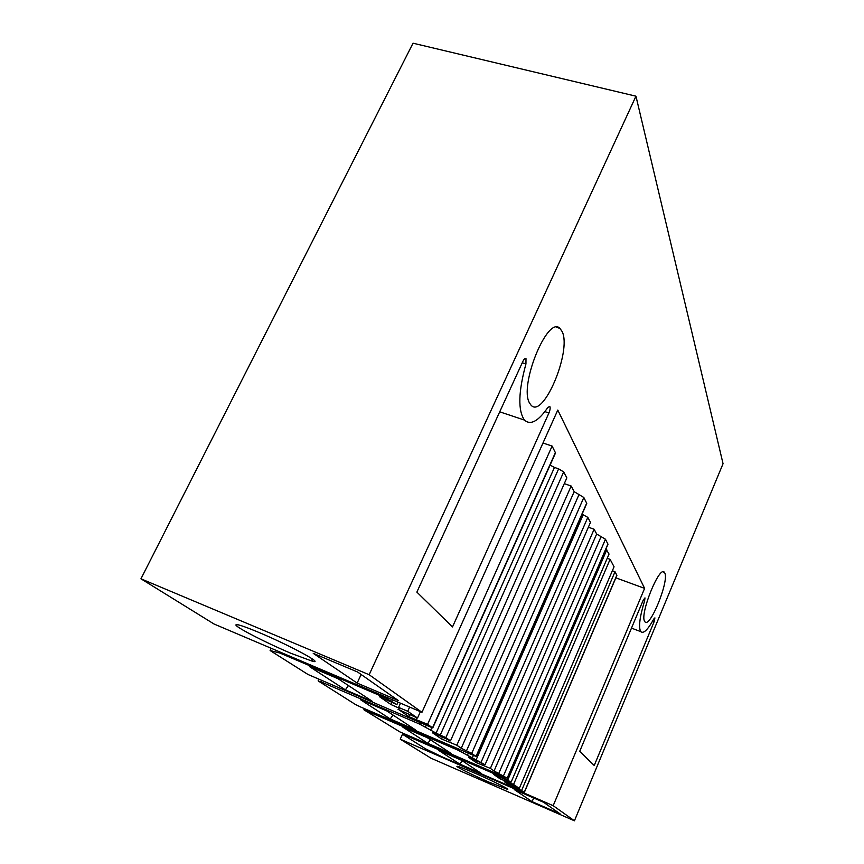 <?xml version="1.0" encoding="UTF-8"?>
<svg xmlns="http://www.w3.org/2000/svg" width="864" height="864" viewBox="0 0 864 864"><rect width="100%" height="100%" fill="white"/><g stroke="black" fill="none" stroke-linecap="round" stroke-linejoin="round"><path stroke-width="1.3" d="M369.155 674.73L635.958 96.185L413.035 43.2L140.951 578.804L369.155 674.73L421.967 712.314L557.788 410.065L644.609 588.384L553.176 805.68L574.43 820.8L723.049 463.709L635.958 96.185M644.63 600.728C639.673 617.058 638.388 627.361 640.764 631.627C643.442 634.057 647.784 629.845 653.789 618.991L654.912 617.879L654.124 621.745L594.227 765.493L579.722 751.324L643.237 600.134L644.976 597.888L644.63 600.728L643.205 600.199M524.448 420.066C517.838 410.562 518.346 391.835 525.949 363.906L525.992 358.592C525.128 358.02 524.113 358.938 522.925 361.314L416.869 592.11L452.498 626.94L548.942 412.96C550.195 409.838 550.465 407.646 549.763 406.382L547.808 407.516C538.25 421.373 530.464 425.552 524.448 420.066L499.716 411.826M562.194 331.636L559.904 328.352C547.603 314.971 518.627 386.273 529.643 403.175L530.917 405.011C542.938 419.85 571.957 351.248 562.194 331.636M664.805 573.037L664.373 572.324C659.588 564.829 639.608 614.196 644.609 621.302L644.857 621.68C649.663 629.176 669.244 581.234 664.805 573.037M574.43 820.8L431.028 758.214L400.237 739.174L553.176 805.68M402.473 734.227L400.237 739.174M421.967 712.314L214.045 624.013L140.951 578.804M615.848 577.822L644.609 588.384M605.945 548.975L609.044 554.051L511.099 782.179L493.474 774.176M607.23 558.284L610.092 559.321L614.056 566.784L519.296 788.411L504.306 781.564M612.349 570.758L615.006 571.73L616.896 575.392L524.329 792.439L521.575 790.528L615.006 571.73M398.142 709.171L408.748 716.634L427.594 724.324L552.107 446.083L555.53 452.941L432.756 727.963L307.973 674.471L270.108 650.527L271.188 648.281M552.107 446.083L542.981 443.005M582.066 514.22L587.812 517.363L590.468 522.374L485.06 764.737L468.655 757.231M588.373 527.202L594.119 529.243L596.657 534.028L494.068 770.969L507.298 778.216L399.913 731.916L363.884 709.776L457.985 750.157L485.06 764.737M503.582 775.591L605.47 539.233L596.657 534.028M605.47 539.233L607.975 544.244L507.298 778.216M321.419 680.573L320.857 681.793L419.839 724.183L436.093 733.126L554.45 467.424L550.087 465.134M554.45 467.424L558.63 468.86L563.684 471.928L566.838 477.878L450.49 740.848L432.626 732.65M564.289 483.635L571.169 486.022L574.171 491.67L461.236 748.278L471.733 753.397L476.172 756.529L360.558 706.968L355.363 704.441L318.46 681.102L320.857 681.793M471.733 753.397L583.826 497.491L574.171 491.67M583.826 497.491L586.775 503.431L476.172 756.529M488.722 782.039L507.481 789.329C510.451 789.739 492.34 780.71 475.448 773.399C462.553 767.848 456.386 765.569 456.948 766.552C461.063 769.316 471.658 774.479 488.722 782.039M532.116 801.652L560.088 813.845L543.586 802.289L514.199 789.512L532.116 801.652L533.671 797.98M258.822 632.405C242.546 625.644 234.943 623.29 236.023 625.309C238.237 628.538 268.067 643.691 290.93 653.303L312.476 661.262C325.102 664.535 289.31 645.127 258.822 632.405M357.145 683.089L313.222 653.324L357.588 672.008L398.39 700.585L357.145 683.089L361.13 674.482M405.324 734.26L404.946 735.102L402.624 734.335L425.606 748.872L442.973 757.242L524.329 792.439M521.575 790.528L516.683 788.4L517.093 787.45M516.683 788.4L510.57 785.948L504.274 781.661M500.764 777.47L500.159 778.864L513.562 784.447L610.092 559.321M513.562 784.447L519.296 788.411M506.369 781.326L506.812 780.311M500.159 778.864L493.43 774.284M404.946 735.102L503.204 777.665L511.099 782.179M459.756 764.057L481.453 773.485L461.225 760.115L438.491 750.265L459.756 764.057L462.218 760.774M409.633 707.076L407.732 711.299L398.585 707.4L400.367 708.707L391.057 704.581L379.544 696.751L396.911 704.56L385.484 697.918L279.806 653.011L270.108 650.527M279.806 653.011L280.228 652.115M396.911 704.56L398.012 702.14M398.585 707.4L400.496 703.188M407.732 711.299L417.517 718.06L420.401 711.644M398.056 709.355L417.517 718.06M416.102 719.41L416.837 717.768M427.594 724.324L432.756 727.963M345.373 689.861L372.503 701.46L338.213 678.802L309.452 666.565L345.373 689.861L348.451 685.562M476.788 761.033L476.14 762.512L490.374 768.409L594.119 529.243M490.374 768.409L494.068 770.969M482.738 765.115L483.246 763.96M468.59 757.372L476.14 762.512M427.799 743.332L451.04 753.386L427.291 737.683L402.84 727.142L427.799 743.332L430.434 739.757M442.282 737.327L441.547 738.968L456.84 745.232L571.169 486.022M456.84 745.232L461.236 748.278M448.578 741.69L449.194 740.297M432.54 732.834L441.547 738.968M436.093 733.126L445.846 737.64L450.49 740.848M390.215 718.945L415.249 729.724L386.953 711.018L360.515 699.689L390.215 718.945L393.044 715.046M652.579 621.173L654.124 621.745M548.942 412.96L544.871 411.62M525.949 363.906L522.277 362.74M616.853 575.176L524.232 792.353M511.142 784.609L510.57 785.948M507.816 779.9L606.787 549.774M503.582 776.79L503.204 777.665M385.484 697.918L385.906 697M391.802 701.039L392.386 699.754M391.057 704.581L392.018 702.475M408.748 716.634L409.633 714.69M432.551 727.758L555.466 452.444M366.952 709.722L366.487 710.726M607.932 543.974L507.19 778.097M601.074 536.63L498.83 773.28M481.183 762.059L587.812 517.363M583.222 514.631L476.204 759.64M472.295 757.955L473.353 755.536M468.256 753.332L467.294 755.514M463.061 752.63L463.633 751.345M458.449 749.11L457.985 750.157M586.721 503.086L476.021 756.389M578.999 494.586L466.495 750.838M445.846 737.64L563.684 471.928M558.63 468.86L440.327 734.94M431.752 727.715L430.553 730.415M425.477 726.948L426.179 725.393M420.401 722.92L419.839 724.183M663.098 571.871L664.373 572.324M631.487 628.117L640.764 631.627M457.52 766.325L456.948 766.552M559.904 328.352L556.33 327.262M525.992 358.592L525.377 358.398M311.558 658.411L312.476 661.262M237.708 624.694L236.023 625.309M402.872 733.201L402.44 734.173M364.414 708.62L363.884 709.776M318.794 679.45L318.146 680.821"/></g></svg>
